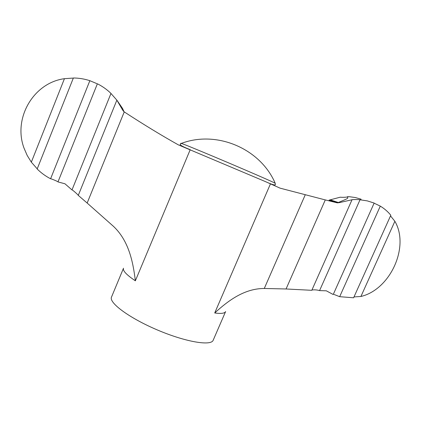 <?xml version="1.0" encoding="UTF-8"?>
<svg xmlns="http://www.w3.org/2000/svg" width="421" height="421" viewBox="0 0 421 421"><rect width="100%" height="100%" fill="white"/><g stroke="black" fill="none" stroke-linecap="round" stroke-linejoin="round"><path stroke-width="0.63" d="M122.774 110.276L124.242 111.891L87.158 203.038L78.274 195.381L116.859 100.14L122.774 110.276M336.811 202.738L329.043 200.143L340.168 197.207C342.815 197.407 345.288 197.328 347.583 196.981L347.851 196.86L347.53 196.654L349.504 196.733L355.329 197.533L361.044 199.18L360.75 199.849M360.018 199.786L319.571 290.606L326.312 290.816L333.222 294.521L374.158 203.059L367.307 200.891L360.018 199.786C358.666 199.459 351.893 199.459 351.824 199.807L338.963 202.706L337.084 202.806L325.291 199.917L286.064 288.974L264.283 288.48C244.58 288.469 228.466 300.394 214.715 312.977C221.172 313.84 224.803 313.366 225.609 311.551L213.184 340.231C211.195 346.209 185.703 342.031 157.517 330.027C129.3 318.092 108.586 302.657 111.507 297.073L123.506 268.209C122.579 270.677 126.532 274.876 135.357 280.818C133.015 261.341 128.594 240.659 113.533 226.414L87.158 203.038M374.106 203.169L380.295 206.127L339.668 296.684L353.608 297.779L390.809 215.242C387.904 211.658 384.399 208.621 380.295 206.127M390.514 215.894L394.872 221.293L360.918 296.473C390.214 289.606 409.891 246.78 394.872 221.293M360.918 296.473L353.993 296.926M339.668 296.684L334.063 294.463M123.521 111.349L122.558 108.46L117.049 100.398M122.558 108.46L124.079 111.786M124.242 111.891C143.398 124.4 161.438 135.394 178.362 144.871L265.225 181.514L280.086 188.155L325.291 199.917M110.981 93.425C106.95 89.526 102.419 86.31 97.377 83.779L57.977 181.914L64.955 183.777L71.996 189.934L110.981 93.425M64.439 78.685C33.233 82.821 12.783 118.654 24.097 148.303L27.202 155.47L31.333 162.159L64.439 78.685L72.707 78.106M37.227 168.847L31.333 162.159M73.37 77.99L37.169 168.989C41.137 172.931 45.615 176.189 50.594 178.772L89.852 80.69C84.458 78.932 78.964 78.032 73.37 77.99M89.852 80.69L96.735 83.579M57.987 181.893C58.156 181.577 50.83 178.536 50.594 178.772M311.94 289.995C314.608 289.674 317.155 289.88 319.571 290.606M351.988 199.843L311.798 290.311L286.064 288.974M337.863 202.412L337.653 202.89M110.96 93.473L116.859 100.14M72.023 189.876C72.459 189.782 77.985 194.655 78.274 195.381M330.664 199.986L338.963 202.706M305.188 194.934L264.283 288.48M265.225 181.514C271.166 184.224 274.539 185.324 275.355 184.83L275.213 183.267C270.903 180.635 186.219 144.687 181.33 143.419C180.541 143.161 180.472 143.203 181.119 143.55M270.471 183.819L214.715 312.977M190.218 149.665L135.357 280.818M329.606 200.207C333.153 201.496 336.042 202.269 338.279 202.533L344.683 199.828C346.857 198.88 347.888 198.244 347.783 197.923L347.583 196.981M189.682 149.45C183.519 147.024 180.325 145.34 180.109 144.398L181.33 143.419C216.678 130 260.31 148.518 275.213 183.267"/></g></svg>
